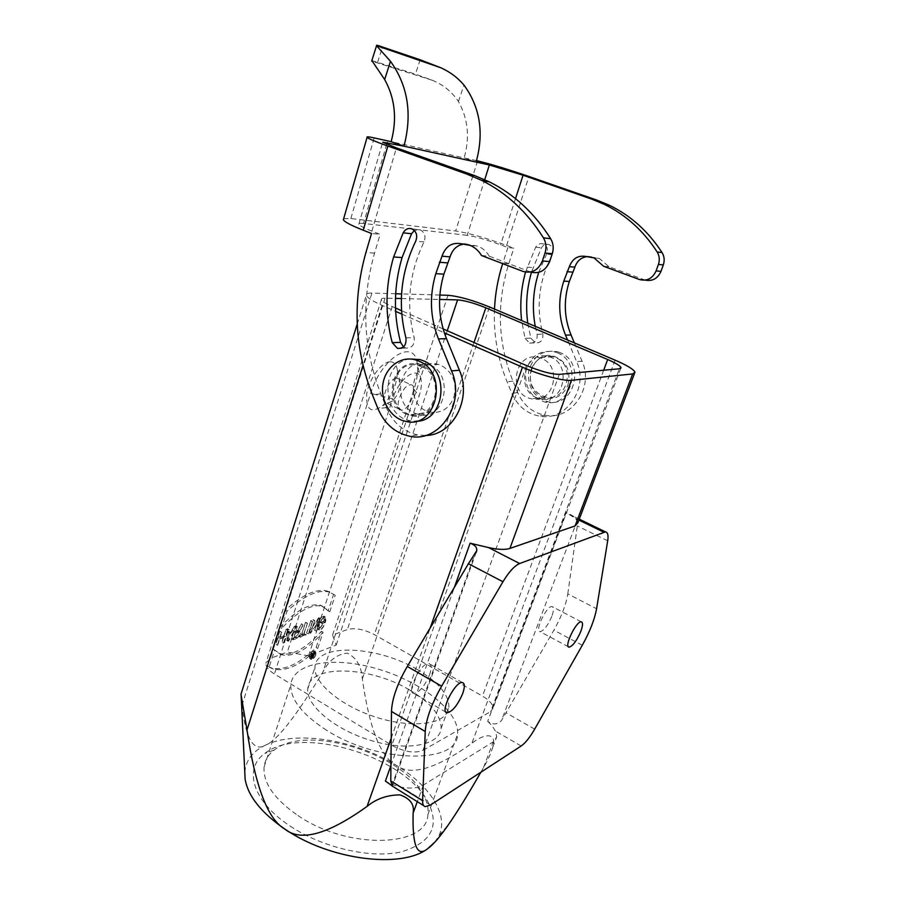 <?xml version="1.0" encoding="UTF-8"?>
<svg xmlns="http://www.w3.org/2000/svg" width="905" height="905" viewBox="0 0 905 905"><rect width="100%" height="100%" fill="white"/><g stroke="black" fill="none" stroke-linecap="round" stroke-linejoin="round"><path stroke-width="0.68" stroke-dasharray="4.53 3.39" d="M645.231 280.12L608.952 266.737L599.314 258.423L588.103 256.545M574.381 342.905L582.073 361.208C594.438 387.872 571.021 420.972 544.901 415.214C532.332 412.635 523.271 405.101 517.705 392.623L512.965 381.175C497.727 343.04 496.336 303.91 508.757 263.774L513.836 248.162L507.886 247.551L500.612 244.814C486.833 239.802 475.702 236.635 467.195 235.323L484.718 179.665M343.662 218.716L350.846 218.535L455.679 230.979C468.756 233.038 485.736 237.857 506.619 245.447L513.836 248.162M527.785 323.176L530.839 338.142L535.421 342.871C540.805 343.052 543.272 340.156 542.819 334.171C535.805 306.693 538.95 280.199 552.254 254.69C554.052 250.176 553.023 246.827 549.154 244.633C545.953 243.66 543.373 244.723 541.428 247.812L531.439 272.292M567.865 385.236C571.213 370.926 566.519 361.242 553.758 356.163C530.907 349.488 520.42 388.833 542.615 397.091L546.405 398.245C556.349 399.41 563.498 395.078 567.865 385.236M406.515 414.185C380.982 404.026 392.431 356.446 418.789 364.613C446.923 370.733 438.552 422.906 410.893 415.621L406.515 414.185M525.545 272.122L535.658 247.178C537.615 244.067 540.206 243.004 543.441 243.977C547.333 246.194 548.373 249.576 546.552 254.124L538.724 272.36M535.262 326.332L537.095 334.33C537.593 340.371 535.093 343.289 529.617 343.085L525.047 338.334M530.839 338.142L525.036 338.334L521.619 320.562M608.952 266.737L603.658 266.274M414.739 413.155L419.083 414.569C446.538 421.764 454.876 370.156 426.956 364.093C400.791 356.027 389.388 403.11 414.739 413.155M403.506 346.887L405.881 348.063C412.024 348.312 414.795 344.828 414.196 337.644C405.847 304.657 409.117 272.767 424.004 241.974C426.006 236.522 424.784 232.483 420.339 229.859L414.366 230.504M530.635 272.032L489.277 256.217L481.528 255.527M489.277 256.217C486.471 251.522 482.738 248.185 478.066 246.194L465.125 243.999M467.15 244.395L469.265 244.61M371.853 60.578L415.44 74.131L432.126 80.217C443.133 84.618 451.912 91.722 458.439 101.541C468.066 118.713 469.967 137.503 464.152 157.9L476.098 162.063M386.695 144.223L363.527 223.456L467.195 235.323M363.527 223.456C359.998 223.06 358.425 223.343 358.799 224.293C359.67 225.752 364.025 228.037 371.876 231.137L380.123 234.361L371.525 233.467M425.407 435.475L417.567 434.898C403.234 431.696 392.827 422.601 386.356 407.623L380.835 393.879C363.075 348.233 360.971 301.32 374.557 253.14L380.123 234.361M476.528 160.649L391.141 141.678M507.886 247.551L502.671 263.638M494.492 309.069C493.44 334.42 497.637 358.652 507.072 381.74L511.845 393.29C517.456 405.881 526.586 413.483 539.233 416.085C565.523 421.911 589.098 388.517 576.632 361.604L567.571 340.02M536.914 397.804C514.583 389.478 525.115 349.783 548.125 356.513C572.639 361.525 564.901 404.84 540.738 398.969L536.914 397.804M560.127 352.645L556.824 351.525C542.219 349.681 532.819 356.355 528.622 371.525C527.502 387.306 533.973 397.397 548.011 401.775C574.471 408.212 586.089 362.362 560.127 352.645M557.356 352.803C583.408 362.566 571.768 408.619 545.217 402.148C531.122 397.748 524.64 387.623 525.748 371.763C529.957 356.525 539.391 349.828 554.052 351.683L557.356 352.803M531.258 369.138C528.135 383.29 532.966 392.612 545.772 397.069C567.062 402.374 576.474 365.484 555.625 357.622L552.831 356.683C542.774 355.088 535.579 359.24 531.258 369.138M335.235 595.275L327.701 591.157C316.614 588.227 302.485 594.562 285.335 610.162L279.792 627.561L281.478 628.556C297.971 611.067 311.659 603.646 322.565 606.282L329.793 611.803L335.235 595.275L329.363 592.074C318.289 589.166 304.182 595.524 287.032 611.147L281.478 628.556M285.335 610.162L287.032 611.147M279.792 627.561C296.286 610.106 309.985 602.707 320.902 605.377L328.164 610.875L333.594 594.347M328.164 610.875L329.793 611.803M282.145 641.928L286.24 629.133L283.899 635.389L278.174 637.425L279.758 631.396L275.652 644.281L277.993 638.002L283.718 635.966L285.392 636.95L283.435 643.059L281.772 642.064L283.819 642.923L287.914 630.118L286.24 629.133M287.914 630.118L285.867 629.269M287.541 630.253L285.573 636.385L283.899 635.389M285.573 636.385L279.86 638.421L278.174 637.425M279.86 638.421L281.828 632.256L280.143 631.271M281.828 632.256L279.758 631.396M281.444 632.391L277.326 645.276L275.652 644.281M277.326 645.276L276.036 644.145M277.711 645.141L279.679 638.998L277.993 638.002M279.679 638.998L285.392 636.95M283.718 635.966L281.772 642.064M293.559 631.622L288.684 640.514L288.989 633.24L293.559 631.622L291.896 630.638L287.021 639.53L288.684 640.514M288.989 633.24L287.315 632.256L291.896 630.638M287.021 639.53L287.315 632.256M289.012 632.731L287.338 631.747L287.055 628.851L286.987 640.174L294.261 626.339L295.924 627.312L293.899 631L289.012 632.731L288.729 629.835L288.661 641.159L295.924 627.312M294.657 626.192L296.331 627.165M286.987 640.174L288.661 641.159M286.58 640.321L288.254 641.306M287.055 628.851L288.729 629.835M287.462 628.704L289.148 629.688M294.261 626.339L292.236 630.016L287.338 631.747M292.236 630.016L293.899 631M304.544 633.579L301.829 634.563L305.438 622.436L301.467 634.699L298.548 636.238L304.544 633.579L306.184 634.541L303.469 635.525L301.829 634.563M305.8 622.312L307.451 623.262L303.107 635.661L300.2 637.211L306.184 634.541M306.003 635.095L304.363 634.134M300.2 637.211L298.548 636.238M300.381 636.656L298.729 635.683M303.107 635.661L301.467 634.699M307.089 623.387L305.438 622.436M303.469 635.525L307.451 623.262M306.569 633.093L310.981 620.491L306.569 633.093L308.571 633.919L306.931 632.968M310.981 620.491L312.632 621.452L308.209 634.054M312.27 621.577L310.63 620.615M308.571 633.919L312.632 621.452M320.178 618.794L318.537 617.855L309.499 631.271L312.915 619.823L308.865 632.267L318.3 618.703L314.544 630.208L316.524 631.034L320.562 618.658L311.139 632.233L314.555 620.773L310.506 633.217L319.94 619.642L316.524 631.034M314.544 630.208L316.173 631.158M318.3 618.703L319.94 619.642M309.261 632.12L310.901 633.07M308.865 632.267L310.506 633.217M312.915 619.823L314.555 620.773M313.266 619.699L314.917 620.649M309.499 631.271L311.139 632.233M314.895 630.084L318.537 617.855M318.933 617.719L320.562 618.658M317.451 625.276L318.605 621.746C320.008 618.409 321.603 616.701 323.413 616.633L323.356 621.373L324.974 622.312L322.191 623.794L325.144 622.731L325.811 620.706L325.325 617.04C323.311 617.108 321.501 619.031 319.895 622.81L318.741 626.339L319.205 630.016C320.981 630.05 322.689 628.398 324.341 625.05L322.372 624.246C320.902 627.142 319.408 628.568 317.87 628.511L317.451 625.276L319.08 626.215L320.246 622.685C321.637 619.348 323.243 617.64 325.053 617.561L324.974 622.312M323.356 621.373L320.743 622.301L322.372 623.24M320.743 622.301L322.191 623.794M320.562 622.855L323.515 621.803L325.144 622.731M323.515 621.803L324.182 619.778L323.685 616.101C321.671 616.192 319.861 618.115 318.255 621.871L317.101 625.4L317.587 629.054C319.341 629.077 321.049 627.437 322.723 624.122L324.341 625.05M323.99 625.185C322.531 628.081 321.026 629.507 319.499 629.461L319.08 626.215M295.358 633.387L299.634 632.041C300.562 633.839 299.736 635.763 297.157 637.821L293.503 639.156L295.358 633.387L293.695 632.414L297.983 631.068C298.91 632.867 298.084 634.801 295.505 636.849L291.84 638.172L293.503 639.156M291.84 638.172L293.695 632.414M297.813 630.48L301.738 623.726L297.428 630.593L293.876 631.848L295.46 625.921L291.297 638.873L295.324 637.414C298.401 634.959 299.385 632.652 298.288 630.502L299.476 631.441L303.401 624.688L301.738 623.726M301.331 623.862L302.994 624.823L299.08 631.554L295.539 632.821L297.123 626.882L292.949 639.846L296.976 638.387C300.053 635.921 301.037 633.613 299.94 631.464L299.476 631.441M292.949 639.846L291.297 638.873M297.123 626.882L295.46 625.921M297.496 626.758L295.833 625.785M295.539 632.821L293.876 631.848M299.08 631.554L297.428 630.593M312.474 656.238L313.911 655.74L313.085 657.641L311.863 658.116L312.474 656.238L310.868 655.288L312.304 654.79L311.478 656.691L310.257 657.166L311.863 658.116M310.257 657.166L310.868 655.288M312.146 654.473L310.981 654.926L311.433 652.958L309.906 657.618L311.365 657.041L313.741 652.064L315.347 653.003L313.481 652.154L312.146 654.473L313.752 655.424L312.598 655.876L310.981 654.926M312.598 655.876L313.277 653.817L311.659 652.867M313.277 653.817L311.433 652.958M313.04 653.908L311.512 658.568L309.906 657.618M311.512 658.568L312.972 657.992L314.114 655.367L312.383 654.406M313.99 655.356L315.347 653.003M315.087 653.105L313.752 655.424M315.641 654.847C314.454 657.664 313.096 659.1 311.569 659.168C310.766 656.193 312.021 653.874 315.325 652.222L315.641 654.847M314.035 653.896C312.847 656.713 311.49 658.15 309.963 658.218C309.159 655.243 310.415 652.924 313.718 651.272L314.035 653.896M314.273 653.806L313.911 650.91C310.257 652.731 308.877 655.288 309.77 658.58C311.456 658.512 312.96 656.917 314.273 653.806M315.879 654.756L315.517 651.86C311.874 653.682 310.483 656.249 311.377 659.541C313.062 659.462 314.555 657.867 315.879 654.756M332.565 635.084L414.015 389.24C417.216 379.41 418.291 370.869 417.239 363.595C414.682 337.61 381.435 357.464 370.665 393.336L287.371 652.03L308.56 655.842L336.174 645.107L332.565 635.084L347.362 629.529C354.952 627.595 363.946 629.28 374.342 634.609L482.433 696.092C489.492 700.278 493.021 704.328 493.021 708.253L490.646 711.59L619.359 368.788M396.322 378.313C388.302 378.29 379.376 402.544 387.057 403.347L392.431 401.085C397.77 395.394 400.327 389.127 400.089 382.283L397.238 378.358L396.322 378.313M389.942 361.796C381.412 362 368.935 379.206 366.706 394.037C365.869 409.942 371.174 413.823 382.611 405.678C392.872 394.818 397.748 382.815 397.272 369.659C396.413 364.364 393.969 361.74 389.942 361.796M410.27 384.817L411.175 384.851C419.32 385.824 408.54 412.103 400.904 409.954C393.324 409.218 402.363 384.851 410.27 384.817M336.174 645.107L419.094 396.085C421.097 389.942 421.787 384.625 421.142 380.157C419.501 364.263 399.331 376.989 392.668 398.834L370.665 393.336M308.56 655.842L392.668 398.834M395.496 308.017L392.193 306.569C385.598 303.616 382.001 301.297 381.401 299.623C381.186 298.605 382.408 298.118 385.055 298.164L395.462 298.412M401.356 298.548L439.581 299.453M559.301 374.342L422.974 750.324C414.682 753.673 404.309 751.998 391.831 745.313L274.407 673.999C268.649 670.367 265.787 666.804 265.855 663.308L270.346 658.421L287.371 652.03M443.122 328.934L401.548 310.675M422.974 750.324L490.646 711.59M417.058 669.44C377.147 645.525 315.732 642.788 314.963 667.121C313.424 682.132 338.843 704.452 372.589 716.059C406.3 727.801 439.559 725.787 446.991 712.801L448.914 707.009C448.857 694.474 438.235 681.963 417.058 669.44M409.739 690.085C430.757 702.721 441.221 715.47 441.12 728.355C439.954 744.985 408.189 751.557 371.751 740.742C335.291 730.154 305.845 705.448 307.791 688.863C308.831 663.829 370.145 665.944 409.739 690.085M326.671 730.312C302.202 714.452 290.256 699.305 290.799 684.847C292.835 662.075 335.144 656.034 378.437 669.18C421.775 681.974 459.774 711.805 457.579 734.238C458.349 764.159 378.516 763.809 326.671 730.312M297.915 815.518C348.029 850.18 427.318 847.385 427.907 814.534C428.732 807.792 426.945 800.699 422.567 793.255C400.225 752.179 305.664 724.238 274.238 750.019C268.299 754.521 264.916 760.177 264.079 766.999C262.97 782.916 274.249 799.092 297.915 815.518M290.143 826.073C322.576 847.77 370.507 858.788 400.87 851.99C431.685 842.804 440.509 825.722 427.352 800.755C402.601 755.494 299.804 725.12 264.814 753.446C243.185 768.447 252.269 801.321 290.143 826.073M453.812 397.465C457.263 383.087 453.111 372.43 441.346 365.496L438.178 364.364C410.746 356.242 402.917 407.51 430.644 412.103C441.448 413.506 449.163 408.63 453.812 397.465M395.666 293.752L371.932 293.05C367.871 292.937 366.005 293.661 366.31 295.2C367.181 297.655 372.441 301.06 382.114 305.404L395.655 311.365M401.786 314.069L444.31 332.802M541.733 358.527L538.894 357.565C514.278 350.586 506.8 394.987 531.767 398.834C553.408 404.275 562.944 366.57 541.733 358.527M480.838 772.248L483.553 767.508C487.761 760.347 490.827 753.616 492.739 747.304C497.49 730.482 482.184 734.747 471.833 743.356C435.837 768.99 410.678 776.309 396.333 765.336C380.756 757.394 369.421 728.582 362.339 678.908C361.468 666.25 356.468 657.664 347.316 653.15C336.965 654.157 328.843 660.424 322.949 671.951C295.98 716.409 276.93 740.754 265.787 744.996C296.761 730.109 355.722 739.962 396.333 765.336C429.332 785.291 448.756 814.33 439.185 835.281L435.124 841.842M551.79 616.429C547.729 625.728 543.803 630.808 540.014 631.645C534.289 631.339 547.005 605.015 552.118 606.599C553.984 607.323 553.871 610.604 551.79 616.429M567.786 593.895L577.322 525.963L577.367 520.251C575.863 517.547 572.107 515.002 566.111 512.615L487.705 721.319C492.852 725.041 497.445 724.769 501.494 720.516L553.871 630.219C561.394 616.814 566.032 604.71 567.786 593.895L596.576 608.726M487.705 721.319C491.211 724.713 493.745 727.948 495.307 731.014L496.732 736.772L493.282 741.829L423.359 785.065C418.404 787.984 411.3 788.753 402.058 787.384C396.367 786.264 390.813 784.149 385.394 781.06M577.888 522.762L575.704 518.531L566.111 512.615M476.041 552.672L392.351 786.253L391.899 785.721M429.603 674.655C424.626 686.239 419.354 692.495 413.777 693.422C405.757 692.585 421.787 661.238 429.027 663.591C431.561 664.519 431.753 668.207 429.603 674.655M244.791 772.203C245.889 760.155 252.891 751.082 265.787 744.996C253.796 752.451 245.843 739.283 241.929 705.504L240.99 694.192M439.841 295.053L401.571 293.921M269.181 667.132L272.914 668.897C285.539 672.098 300.483 665.288 317.745 648.466L323.085 632.21C307.134 649.903 293.197 657.403 281.274 654.711L274.634 650.039L269.181 667.132L267.518 666.114L271.251 667.89C283.91 671.103 298.865 664.315 316.128 647.516L321.467 631.271C305.505 648.93 291.568 656.397 279.622 653.693L272.959 649.032L267.518 666.114M274.634 650.039L272.959 649.032M323.085 632.21L321.467 631.271M316.128 647.516L317.745 648.466M421.809 366.774C445.95 376.435 435.543 421.232 410.994 414.592C382.77 409.863 390.632 357.271 418.574 365.62L421.809 366.774M410.033 358.98C380.258 362.17 380.779 416.311 410.429 420.746L415.995 421.21M506.619 245.447L528.939 176.486M552.254 254.69L546.552 254.124M537.095 334.33L542.819 334.171M527.072 267.133L532.887 267.586M535.658 247.178L541.428 247.812M639.349 279.487L644.371 279.837M424.004 241.974L415.723 241.149M405.926 337.859L414.196 337.644M523 271.421L530.409 271.941M420.124 59.764L415.44 74.131M377.668 62.14L382.159 47.988M458.439 101.541L463.982 85.104M515.511 198.625L500.612 244.814M371.876 231.137L396.401 147.9M374.557 253.14L365.925 252.461M380.835 393.879L372.362 394.704M386.356 407.623L377.928 408.585M350.846 218.535L374.195 137.911M477.569 160.875L455.679 230.979M508.757 263.774L502.784 263.298M512.965 381.175L507.072 381.74M517.705 392.623L511.845 393.29M582.073 361.208L576.632 361.604M318.605 621.746L320.246 622.685M323.843 619.891L325.472 620.83M324.182 619.778L325.811 620.706M318.255 621.871L319.895 622.81M317.101 625.4L318.741 626.339M295.505 636.849L297.157 637.821M297.36 631.113L299.012 632.075M296.976 638.387L295.324 637.414M311.478 656.691L313.085 657.641M312.101 654.813L313.707 655.752M312.972 657.992L311.365 657.041M474.005 342.497L374.342 634.609M447.262 330.755L347.362 629.529M414.015 389.24L419.094 396.085M385.055 298.164L270.346 658.421M392.193 306.569L274.407 673.999M526.484 365.552L391.831 745.313M603.68 370.236L482.433 696.092M391.209 738.197L430.237 627.878M382.114 305.404L363.029 365.394M362.339 678.908L489.515 306.965M615.083 360.145L471.833 743.356M577.367 520.251L501.494 720.516M483.553 767.508L493.282 741.829M578.906 520.081L575.704 518.531M607.696 540.805L577.322 525.963M582.277 645.288L553.871 630.219M534.674 729.136L506.359 713.004M521.178 745.992L495.307 731.014M430.475 805.031L402.058 787.384M391.876 785.687L474.503 554.935M390.937 765.506L454.412 587.266M423.359 785.065L417.296 801.672M241.929 705.504L371.932 293.05M447.986 295.302L322.949 671.951M529.617 343.085L535.375 342.859M543.441 243.977L549.154 244.633M593.952 257.88L599.314 258.423M410.893 415.621L419.083 414.569M418.789 364.613L426.956 364.093M401.288 348.233L405.825 348.052M412.035 228.908L420.339 229.859M470.215 245.402L478.066 246.194M432.126 80.228L371.65 61.088M358.799 224.293L382.725 142.209M417.567 434.898L409.388 436.165M544.901 415.214L539.233 416.085M540.738 398.969L546.405 398.245M548.125 356.513L553.758 356.163M545.217 402.148L548.011 401.775M554.052 351.683L556.824 351.525M329.363 592.074L327.712 591.135M320.913 605.343L322.565 606.282M323.413 616.633L325.053 617.561M325.336 617.006L323.707 616.079M319.205 630.016L317.576 629.066M317.87 628.511L319.499 629.461M297.983 631.068L299.634 632.041M299.94 631.464L298.288 630.502M312.304 654.79L313.911 655.74M314.114 655.367L312.508 654.428M309.963 658.218L311.569 659.168M313.718 651.272L315.325 652.222M315.517 651.86L313.911 650.91M311.377 659.541L309.77 658.58M400.089 382.283L397.272 369.659M392.431 401.085L382.611 405.678M387.057 403.347L400.904 409.954M397.238 378.358L411.175 384.851M421.142 380.157L417.239 363.595M381.401 299.623L265.855 663.308M620.717 368.414L493.021 708.253M441.12 728.355L446.81 712.755M446.832 712.688L448.914 707.009M307.791 688.863L314.963 667.121M427.907 814.534L457.579 734.238M264.079 766.999L290.799 684.847M274.238 750.019L264.814 753.446M422.567 793.255L427.352 800.755M552.831 356.683L538.894 357.565M545.772 397.069L531.767 398.834M581.327 621.848L552.118 606.599M568.431 646.815L540.014 631.645M492.739 747.304L496.732 736.772M634.541 373.392L634.982 372.215M579.257 519.153L571.722 515.488M425.26 806.638L423.721 805.665M462.466 682.585L429.027 663.591M445.984 712.19L413.777 693.422M439.185 835.281L448.642 824.387M357.226 324.103L366.31 295.2M279.611 653.715L281.274 654.711M272.914 668.897L271.251 667.901M410.994 414.592L430.644 412.103M418.574 365.62L438.178 364.364M410.429 420.746L405.745 421.379"/><path stroke-width="1.36" d="M588.103 256.545C581.61 256.997 577.209 260.527 574.879 267.133L569.347 281.455C563.442 299.713 564.007 317.553 571.055 334.974L574.381 342.905M567.571 340.02L565.523 335.144C558.43 317.565 557.842 299.555 563.781 281.127L569.347 266.681C572.571 258.411 578.205 255.018 586.259 256.522L593.952 257.88L603.658 266.274L639.349 279.487C646.939 281.432 652.516 278.582 656.091 270.934L658.421 264.418C659.892 259.973 659.462 255.821 657.154 251.963C643.387 230.718 625.808 214.858 604.416 204.383L591.542 199.055L596.949 200.129L528.939 176.486C507.626 169.201 490.499 163.997 477.569 160.875L476.528 160.649M596.949 200.129L609.721 205.424C630.955 215.809 648.399 231.522 662.053 252.574C664.349 256.398 664.768 260.504 663.308 264.916L661.001 271.364C657.72 278.559 652.46 281.478 645.231 280.12M531.439 272.292C526.687 289.091 525.466 306.06 527.785 323.176M382.159 47.988L382.464 47.015C377.962 45.329 375.994 44.877 376.571 45.669L440.758 67.739C450.045 71.914 457.783 77.706 463.982 85.104C480.136 107.288 484.175 132.945 476.098 162.063L403.958 146.191L391.141 141.678L374.195 137.911C368.686 136.689 366.31 136.519 367.079 137.402C368.64 138.782 375.564 141.666 387.86 146.056L363.222 230.221L371.525 233.467L365.925 252.461C352.294 301.161 354.443 348.572 372.362 394.704L377.928 408.585C384.455 423.721 394.942 432.918 409.388 436.165C439.434 443.461 466.154 403.426 451.516 370.858L438.45 338.9C430.101 317.689 429.219 295.958 435.791 273.683L442.002 256.194C445.611 246.171 452.059 242.042 461.346 243.807L470.215 245.402C474.921 247.416 478.688 250.787 481.528 255.527L523 271.421C531.846 273.751 538.305 270.267 542.389 260.945L545.036 252.993C546.688 247.563 546.156 242.506 543.419 237.823C527.14 212.019 506.562 192.867 481.686 180.389L466.754 174.054L474.684 175.638L489.481 181.916C514.153 194.27 534.55 213.207 550.67 238.728C553.385 243.355 553.905 248.355 552.265 253.728L549.64 261.59C545.658 270.686 539.323 274.17 530.635 272.032M387.86 146.056L466.754 174.054M414.366 230.504L411.549 233.739L402.058 257.597C393.743 285.923 393.268 314.193 400.598 342.384L392.227 342.656C384.817 314.159 385.281 285.595 393.63 256.952L403.178 232.834C405.372 229.067 408.325 227.755 412.035 228.908C416.515 231.556 417.748 235.639 415.723 241.149C400.757 272.281 397.487 304.521 405.926 337.859C406.56 345.133 403.754 348.64 397.499 348.391L392.238 342.656M538.724 272.36C533.056 290.177 531.902 308.175 535.262 326.332M521.619 320.562C519.764 304.25 521.076 288.095 525.545 272.122M586.259 256.522L591.304 257.031M400.598 342.384L403.506 346.887M461.346 243.807L467.15 244.395M382.464 47.015L420.124 59.764L440.758 67.739M377.034 46.257L390.485 61.302L384.659 79.527L371.853 60.578M391.141 141.678C397.227 119.121 395.066 98.396 384.659 79.527M474.684 175.638L396.401 147.9L382.725 142.209L403.958 146.191C412.42 113.962 407.929 85.67 390.485 61.302M484.718 179.665L489.345 164.982L523.056 175.219L591.542 199.055M489.345 164.982L476.098 162.063M465.125 243.999C457.681 244.588 452.658 248.875 450.068 256.862L443.891 274.147C437.353 296.184 438.212 317.678 446.482 338.662L459.435 370.269C472.24 399.048 452.557 435.656 425.407 435.475M450.068 256.862L442.002 256.194M363.222 230.221C351.264 225.481 344.647 222.008 343.357 219.791L343.662 218.716M502.671 263.638C497.931 278.469 495.205 293.616 494.492 309.069M574.879 267.133L569.347 266.681M439.581 299.453L457.591 299.883C464.865 300.494 474.277 303.13 485.838 307.802L607.674 359.523C615.705 362.996 620.151 365.688 621.011 367.622L619.359 368.788L559.301 374.342C551.575 374.331 540.636 371.401 526.484 365.552L443.122 328.934M395.462 298.412L401.356 298.548M401.548 310.675L395.496 308.017M357.226 324.103L240.99 694.192L246.997 729.95C255.244 786.536 267.869 819.579 284.871 829.082C300.517 842.069 327.915 834.5 367.079 806.412C376.175 798.832 387.125 794.997 399.92 794.884C410.214 798.47 414.614 804.522 413.132 813.041C412.261 845.949 417.205 857.748 427.941 848.46C401.967 869.038 329.861 860.225 284.871 829.082C261.262 812.747 248.015 796.129 245.119 779.205L244.791 772.203M395.655 311.365L401.786 314.069M444.31 332.802L522.468 367.226C539.968 375.032 563.747 381.344 571.406 380.304L632.663 373.935L634.982 372.215C633.658 369.331 627.029 365.303 615.083 360.145L489.515 306.965C472.602 300.132 458.756 296.24 447.986 295.302L439.841 295.053M454.412 587.266L470.102 543.204L488.564 547.582C498.135 549.652 505.25 549.935 509.911 548.43L575.071 525.941L577.888 522.762L634.541 373.392M580.716 631.633C576.587 641.023 572.707 646.193 569.075 647.154C563.645 647.03 576.508 620.434 581.327 621.848C583.08 622.516 582.877 625.774 580.716 631.633M502.954 581.745C508.961 571.813 514.538 565.738 519.662 563.521L605.445 531.88C607.787 532.31 608.545 535.285 607.696 540.805L596.576 608.726C594.596 619.529 589.822 631.713 582.277 645.288L534.674 729.136C529.889 737.405 525.386 743.016 521.178 745.992L430.475 805.031L425.26 806.638C423.393 806.163 422.499 804.183 422.601 800.699L425.237 731.5C426.108 718.943 431.572 703.83 441.629 686.182L502.954 581.745L468.417 563.713L407.284 666.476C397.272 683.852 392.001 698.841 391.48 711.432L390.779 780.925L392.351 786.253M470.102 543.204C474.854 544.833 477.071 547.321 476.754 550.659L468.417 563.713M391.899 785.721L385.394 781.06L390.937 765.506M462.693 693.581C457.613 705.289 452.398 711.703 447.047 712.812C439.423 712.246 455.634 680.481 462.466 682.585C464.865 683.422 464.932 687.087 462.693 693.581M435.124 841.842L427.941 848.46C433.144 844.806 440.045 836.786 448.642 824.387C456.912 812.532 467.636 795.156 480.838 772.248M401.571 293.921L395.666 293.752M415.995 421.21C444.14 421.99 450.905 371.559 423.744 360.925L419.909 359.545L410.033 358.98M419.094 361.197C449.412 373.267 436.481 429.57 405.745 421.379C390.994 418.495 380.27 400.892 382.883 384.195C385.259 367.441 400.519 355.699 415.248 359.805L419.094 361.197M661.001 271.364L656.091 270.934M663.308 264.916L658.421 264.418M662.053 252.574L657.154 251.963M393.63 256.952L402.058 257.597M403.178 232.834L411.549 233.739M549.64 261.59L542.389 260.945M552.265 253.728L545.036 252.993M550.67 238.728L543.419 237.823M523.056 175.219L515.511 198.625M387.193 142.504L386.695 144.223M459.435 370.269L451.516 370.858M446.482 338.662L438.45 338.9M443.891 274.147L435.791 273.683M447.421 262.869L439.344 262.269M571.055 334.974L565.523 335.144M569.347 281.455L563.781 281.127M572.514 272.111L566.971 271.692M485.838 307.802L474.005 342.497M457.591 299.883L447.262 330.755M607.674 359.523L603.68 370.236M367.079 806.412L391.209 738.197M430.237 627.878L522.468 367.226M363.029 365.394L246.997 729.95M575.071 525.941L632.663 373.935M571.406 380.304L509.911 548.43M488.564 547.582L519.662 563.521M603.726 532.151L578.906 520.081M422.601 800.699L390.779 780.925M425.237 731.5L391.48 711.432M441.629 686.182L407.284 666.476M417.296 801.672L413.132 813.041M609.721 205.424L604.416 204.383M397.499 348.391L401.288 348.233M489.481 181.916L481.686 180.389M376.559 45.669L371.672 61.155M367.079 137.402L343.357 219.791M621.011 367.622L620.717 368.414M569.075 647.154L568.431 646.815M605.445 531.88L579.257 519.153M423.721 805.665L392.385 786.151M447.047 712.812L445.984 712.19M476.041 552.672L476.754 550.659M245.119 779.205L241.092 694.554M419.909 359.545L415.248 359.805"/></g></svg>
